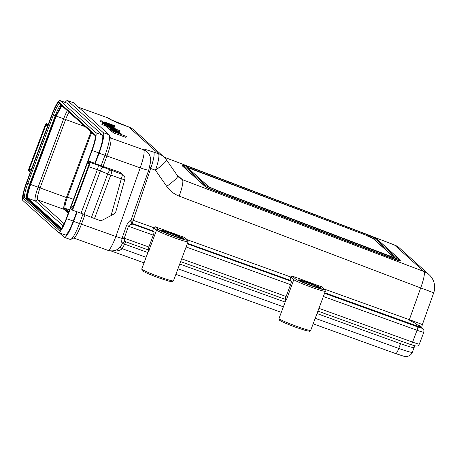 <?xml version="1.0" encoding="UTF-8"?>
<svg xmlns="http://www.w3.org/2000/svg" width="457" height="457" viewBox="0 0 457 457"><rect width="100%" height="100%" fill="white"/><g stroke="black" fill="none" stroke-linecap="round" stroke-linejoin="round"><path stroke-width="0.69" d="M285.762 299.506L285.368 298.204A3.17 0.537 -70.2 0 0 286.122 296.502L290.555 284.642A3.17 0.537 -70.2 0 0 291.235 281.289L290.104 280.278L187.473 243.33M148.496 250.002L148.108 248.699A3.17 0.537 -70.2 0 0 148.856 246.997L153.295 235.138A3.17 0.537 -70.2 0 0 153.969 231.785L153.021 230.928L132.599 223.576L132.976 224.216C130.828 224.244 129.32 224.895 128.457 226.181L124.15 238.543C124.384 240.393 125.081 241.536 126.246 241.976L125.115 241.753A3.382 3.319 90.8 0 1 126.018 241.896M76.77 211.7L73.257 221.097A16.92 2.862 -70.2 0 1 65.225 234.955L58.559 232.55A16.92 2.862 -70.2 0 1 58.387 232.442L22.85 200.486A16.92 2.862 -70.2 0 1 26.472 182.611L30.351 172.232L28.288 170.375L44.546 126.892A4.227 0.714 -70.2 0 1 46.551 123.43A4.227 0.714 -70.2 0 1 46.597 123.453L48.088 124.795L51.967 114.416A16.92 2.862 -70.2 0 1 59.998 100.563A16.92 2.862 -70.2 0 1 60.17 100.666L95.707 132.627L102.374 135.032A16.92 2.862 109.8 0 1 98.752 152.906L94.873 163.286L95.216 163.595L99.095 153.215A19.457 3.29 -70.2 0 0 103.259 132.661L67.722 100.7A19.457 3.29 -70.2 0 0 67.527 100.58A19.457 3.29 -70.2 0 0 65.134 102.414M59.998 100.563L66.665 102.968A16.92 2.862 -70.2 0 1 66.836 103.071L102.374 135.032M59.25 232.796L64.163 237.223A19.457 3.29 -70.2 0 0 64.363 237.343A19.457 3.29 -70.2 0 0 73.6 221.405L77.176 211.848M94.873 163.286L88.207 160.881L89.698 162.218L98.221 165.291A10.574 0.714 -159.5 0 1 103.311 167.233L122.202 174.374A4.227 4.159 -48 0 1 123.55 175.185L121.259 173.123A4.227 4.159 -48 0 0 119.911 172.312L101.1 165.714L104.979 155.34A19.457 3.29 -70.2 0 0 109.377 135.123A19.457 3.29 -70.2 0 0 109.143 134.781L73.606 102.819A19.457 3.29 -70.2 0 0 73.411 102.699L67.527 100.58M95.216 163.595L101.1 165.714M88.207 160.881L92.085 150.502A16.92 2.862 -70.2 0 0 95.707 132.627M58.559 232.55A16.92 2.862 -70.2 0 0 66.591 218.692L70.469 208.318L72.532 210.174L88.789 166.691A4.227 0.714 -70.2 0 0 89.698 162.218M73.394 206.124L70.841 207.329L87.835 161.869L88.995 164.406M109.377 135.123L110.811 138.3A16.92 2.862 109.8 0 1 106.989 155.877L103.111 166.257M84.973 214.756L81.495 224.067A16.92 2.862 -70.2 0 1 74.005 237.851L70.875 239.382A19.457 3.29 -70.2 0 0 79.484 223.53L83.048 213.99M29.145 169.827L30.716 171.244L47.717 125.784L46.14 124.367L29.145 169.827L31.636 168.787M70.841 207.329L72.417 208.746L89.412 163.286L87.835 161.869M61.295 105.219L55.725 115.787L30.082 184.371C27.18 193.168 26.249 197.835 27.283 198.378L61.261 228.946M61.798 105.664L56.222 116.095L63.654 118.774L38.085 187.164A13.007 2.199 -70.2 0 0 35.298 200.903A13.007 2.199 109.8 0 1 38.114 187.187L63.683 118.803A13.007 2.199 109.8 0 1 67.39 110.697M67.362 110.674A13.007 2.199 -70.2 0 0 63.654 118.774M55.691 115.884L56.222 116.095L30.619 184.577C27.814 193.174 26.917 197.732 27.928 198.247L35.326 200.931L37.623 199.852A11.208 1.897 109.8 0 1 40.022 188.01L65.591 119.62A11.208 1.897 109.8 0 1 69.058 112.199M63.083 225.895L35.326 200.931M91.634 132.501L67.453 197.178A10.574 1.788 -70.2 0 0 65.191 208.352L68.858 211.654M90.954 131.89L66.671 196.841A11.311 1.914 -70.2 0 0 64.248 208.798L68.499 212.619M90.937 131.879L66.396 197.521A11.208 1.897 -70.2 0 0 63.997 209.363L68.276 213.213M64.151 223.713L37.623 199.852L63.997 209.363M47.322 126.835L46.14 124.367M78.524 107.246L108.183 117.986L78.604 107.315M123.596 125.109A16.92 2.719 109.9 0 1 123.778 125.132A16.92 2.719 109.9 0 1 123.944 125.235C118.786 123.607 106.292 117.746 108.406 118.186A10.574 10.397 132 0 1 111.457 119.923M99.095 153.215L140.202 167.856C143.635 157.939 144.806 151.97 143.715 149.942A10.574 10.397 -48 0 1 147.091 151.964L146.868 151.764A10.574 10.397 132 0 0 143.492 149.742C142.504 149.205 142.915 149.033 144.709 149.222L158.453 153.689A16.92 3.01 109.8 0 1 155.477 170.227A16.92 2.291 145.2 0 0 166.434 159.836A16.92 16.92 0 0 0 163.857 156.922L163.857 156.922A16.92 16.635 132 0 0 158.453 153.689L128.748 126.972L123.944 125.235M103.933 122.225L104.087 121.813L104.893 122.539L102.345 121.693L101.974 122.682L102.625 123.15M112.788 126.48L114.427 127.017L114.793 126.029L114.313 125.595L104.087 121.813M100.86 120.362L100.489 121.351L102.157 122.202M102.962 122.253L110.977 125.486L103.825 123.03L111.839 126.263L105.059 124.138L113.667 126.995L111.668 126.029L112.81 126.223L110.948 125.332L111.765 125.424L102.962 122.253L102.591 123.241L102.939 123.55M102.128 123.259L111.365 127.303L114.427 128.326L115.238 128.406L113.353 127.503L114.193 127.606L102.128 123.259L101.762 124.247L102.128 124.578L105.51 125.801M105.498 126.001L105.824 124.95L105.458 125.938L106.71 126.629M107.858 126.658L113.953 129.051L116.843 129.851L114.958 128.948L120.105 130.805L106.989 125.875L115.004 129.108L107.858 126.658L107.492 127.646L108.612 128.246M118.3 131.273L119.734 131.793L120.105 130.805M106.989 125.875L106.618 126.863L107.578 127.406M108.555 128.754L108.926 127.766L112.513 129.377L110.588 128.348L112.69 128.954L113.61 129.788L118.243 131.108L109.594 127.726L108.84 127.634L108.475 128.623L109.8 129.434M110.96 129.445L119.94 132.639L118.077 131.742L118.894 131.833L110.091 128.663L118.1 131.896L110.96 129.445L110.588 130.434L111.702 131.033M110.091 128.663L109.72 129.651L110.68 130.199M111.634 131.519L112.005 130.531L117.409 132.85L121.356 133.907L112.77 130.542L111.931 130.422L111.565 131.41L113.387 132.421M113.233 131.49L112.862 132.479L113.233 132.81L125.978 137.408L126.349 136.42L113.233 131.49L126.349 136.42M115.57 212.408C115.478 212.996 113.976 214.053 111.068 215.584L100.986 220.868L94.519 218.537A6.347 0.428 -159.5 0 1 91.463 217.372L84.111 214.413A6.347 0.428 20.5 0 0 81.055 213.248L97.312 169.764A6.347 0.428 -159.5 0 1 100.369 170.924L107.721 173.888L91.463 217.372M72.532 210.174L81.055 213.248M119.911 172.312L122.202 174.374A4.227 0.714 109.8 0 1 121.294 178.841A4.227 0.348 15.6 0 0 124.795 179.464A4.227 4.227 0 0 0 123.55 175.185M115.604 212.488L124.795 179.464M64.363 237.343L70.247 239.462A19.457 3.29 -70.2 0 0 70.875 239.382M290.104 280.278L290.755 276.902L292.36 276.125L321.848 286.893M153.021 230.928C152.798 230.574 153.004 229.471 153.643 227.632L155.271 226.775L184.759 237.543M371.067 236.063L394.425 244.969A16.92 16.635 -48 0 1 399.555 248.1L399.555 248.1A16.92 16.92 0 0 0 394.265 244.872A16.92 2.765 110.9 0 1 394.425 244.969L423.93 271.509A16.92 3.005 110.8 0 1 420.68 287.944L179.161 196.116C174.048 194.128 169.895 190.877 166.708 186.365L155.477 170.227L150.684 168.502A16.92 3.01 -70.2 0 0 153.661 151.964M399.555 248.1L429.06 274.64A16.92 16.635 132 0 0 423.93 271.509L182.406 179.675L179.127 177.653M182.097 165.668L205.113 186.485C206.49 187.467 210.214 189.129 216.287 191.483L391.609 258.239C397.533 260.456 400.303 261.261 399.915 260.656M399.521 259.376L376.591 238.754L366.314 234.161L190.992 167.405C184.405 165.063 181.857 164.32 183.348 165.177L206.278 185.799L216.555 190.392L391.877 257.148C398.464 259.49 401.012 260.233 399.521 259.376A0.845 0.834 -48 0 1 399.772 259.53L400.024 260.798M187.37 167.508L366.463 235.355L373.163 238.371L395.111 258.114M394.682 257.971L373.095 238.554L366.388 235.555M128.583 126.869A16.92 2.719 109.9 0 1 128.748 126.972A16.92 16.635 132 0 1 134.147 130.205A16.92 16.635 132 0 0 134.147 130.205A16.92 16.92 0 0 0 128.583 126.869L111.274 119.82M148.108 248.699L149.228 249.705L149.085 250.527M131.005 219.68L131.005 219.903C129.365 220.874 127.869 222.77 126.509 225.575L122.025 238.365C121.585 241.29 121.648 242.964 122.219 243.398L124.612 244.164L122.133 248.654C120.991 249.882 118.997 250.67 116.158 251.024L112.776 250.939M290.755 276.902L293.805 279.644L286.35 300.038M324.247 289.047L409.346 319.683A16.92 0.308 19.7 0 1 422.348 324.647L433.682 292.908A16.92 0.308 19.7 0 0 420.68 287.944L409.346 319.683C408.689 319.797 410.323 320.808 414.253 322.722L421.32 327.509L324.767 292.754M176.608 174.46L182.406 179.675A16.92 3.005 110.8 0 1 179.161 196.116M179.19 177.71L177.659 175.974A16.92 2.291 145.2 0 1 166.708 186.365M131.005 219.903A3.382 3.353 -98.5 0 0 132.976 224.216L153.969 231.785M126.509 225.575L153.295 235.138M149.879 166.399L150.684 168.502L133.193 220.268A3.382 0.6 -70.2 0 0 132.599 223.576A3.382 3.325 132 0 1 131.73 223.107M131.205 219.577L153.643 227.632M122.276 237.509L148.856 246.997M107.783 250.259C109.577 250.482 112.273 245.883 115.884 236.475A10.574 0.748 19.5 0 0 122.025 238.365A3.382 0.771 -168.1 0 1 124.15 238.543M122.219 243.398A3.382 3.319 90.8 0 1 125.075 241.753M120.065 247.031L122.133 248.654L146.12 257.308M115.421 250.305A3.382 1.434 -103.4 0 1 116.158 251.024M415.105 345.983L414.528 346.749L414.825 345.915M216.212 190.083L208.615 186.685L185.691 166.068C185.77 165.765 187.65 166.314 191.334 167.713L191.14 168.599L366.463 235.355L366.657 234.47L374.254 237.869L397.179 258.485C397.099 258.788 395.219 258.239 391.529 256.84L216.212 190.083M186.993 167.165L191.066 168.799M376.591 238.754A0.845 0.834 -48 0 1 376.848 238.914C373.866 237.189 370.347 235.606 366.303 234.155L190.986 167.399L183.645 164.977L182.257 165.68L205.182 186.302C208.695 188.204 212.419 189.866 216.361 191.283L391.683 258.039C398.847 260.57 401.617 261.375 399.995 260.444M102.414 123.082L102.785 122.093L114.793 126.029M102.345 121.693L102.785 122.093M100.888 121.711L101.26 120.722M106.927 123.213L106.338 122.682L112.759 125.161L106.927 123.213M110.96 125.532L110.651 125.458M113.022 127.189L113.667 126.995M115.153 128.823L115.238 128.406M113.416 127.743L107.469 125.544L113.456 127.732M107.469 125.544L107.932 125.789M114.987 129.148L114.638 129.068M116.181 130.079L116.843 129.851M110.588 128.348L110.937 128.554M118.186 131.582L118.243 131.108M116.524 130.553L114.404 129.571L116.575 130.542M118.089 131.936L117.74 131.856M119.283 132.867L119.94 132.639M121.282 134.392L121.356 133.907M113.702 131.148L119.66 133.295L113.679 131.108M119.637 133.353L119.18 133.244M104.556 124.133L104.682 123.801M103.985 123.927L104.196 123.361M103.545 123.773L103.825 123.03M102.968 123.561L103.333 122.585M102.128 124.578L102.499 123.59M107.858 127.977L108.229 126.989M106.989 127.195L107.361 126.206M112.473 129.525L112.69 128.954M110.96 130.765L111.325 129.777M110.091 129.982L110.463 128.994M113.233 132.81L113.604 131.822M422.348 324.647L421.588 327.806C422.171 327.818 418.88 324.659 418.955 325.013L422.331 328.115A3.17 3.119 -48 0 0 421.32 327.509L421.897 328.035A5.29 0.36 -159.5 0 1 417.709 326.909L324.561 293.314M291.235 281.289L187.296 243.804M92.085 150.502L98.752 152.906M73.257 221.097L66.591 218.692M73.6 221.405L115.884 236.475L140.202 167.856A10.574 0.748 19.5 0 0 148.736 170.101L150.753 161.184C150.73 156.962 149.513 153.889 147.091 151.964L147.091 151.964M95.022 134.655A14.595 2.468 109.8 0 1 91.903 150.073L66.259 218.657A14.595 2.468 109.8 0 1 59.181 230.517L23.53 198.452A14.595 2.468 109.8 0 1 26.655 183.04L52.298 114.45A14.595 2.468 109.8 0 1 59.376 102.591L95.022 134.655A1.057 1.04 132 0 0 95.227 135.729L59.644 103.733A1.057 1.04 132 0 1 59.376 102.591M66.259 218.657L66.248 218.64C63.14 227.323 59.553 231.202 60.318 229.951L60.667 229.968M59.181 230.517A1.057 1.04 -48 0 1 60.455 229.86M60.478 229.837L24.884 197.818A13.539 2.291 109.8 0 1 27.78 183.52L53.423 114.936A13.539 2.291 109.8 0 1 59.753 103.83M23.53 198.452A1.057 1.04 -48 0 1 24.884 197.818L26.746 198.492A13.539 2.291 109.8 0 1 29.642 184.194L55.286 115.604A13.539 2.291 109.8 0 1 60.884 104.847M26.655 183.04L30.619 184.577M52.298 114.45L56.257 116.004M60.992 229.294L26.746 198.492A0.531 0.52 -48 0 0 27.283 198.378A0.634 0.623 132 0 1 27.928 198.247L61.569 228.506M30.122 184.274L38.085 187.164M69.515 209.912L65.191 208.352L64.248 208.798M38.114 187.187L66.396 197.521M63.683 118.803L85.162 126.68M73.463 199.349L66.671 196.841M66.836 103.071L60.17 100.666M111.491 119.945A10.574 10.397 132 0 0 108.183 117.986L108.406 118.186M110.691 138.031L143.492 149.742M103.259 132.661L109.143 134.781M67.722 100.7L73.606 102.819M110.663 170.193A4.227 1.462 111.9 0 0 107.721 173.888A6.347 0.428 20.5 0 0 110.777 175.048L94.519 218.537M111.685 170.581A4.227 0.714 109.8 0 1 110.777 175.048L121.294 178.841L111.068 215.584M103.311 167.233A4.227 1.462 111.9 0 0 100.369 170.924L84.111 214.413M98.221 165.291A4.227 0.714 109.8 0 1 97.312 169.764L88.789 166.691M292.36 276.125L295.422 278.879A15.652 1.057 20.5 0 0 312.057 286.019A15.652 1.057 20.5 0 0 324.447 289.35L321.345 286.556M311.565 285.585A12.053 0.817 -159.5 0 1 298.758 280.084A12.053 0.817 -159.5 0 1 308.304 282.643A12.053 0.817 -159.5 0 1 321.111 288.144A12.053 0.817 -159.5 0 1 311.565 285.585M155.271 226.775L158.162 229.374A15.652 1.057 20.5 0 0 174.791 236.515A15.652 1.057 20.5 0 0 187.181 239.839L184.257 237.212M171.038 233.139A12.053 0.817 -159.5 0 1 183.851 238.64A12.053 0.817 -159.5 0 1 174.306 236.075A12.053 0.817 -159.5 0 1 161.492 230.574A12.053 0.817 -159.5 0 1 171.038 233.139M299.181 280.37A11.631 0.788 -159.5 0 1 308.212 283.089A11.631 0.788 -159.5 0 1 320.506 288.344M161.921 230.865A11.631 0.788 -159.5 0 1 170.947 233.584A11.631 0.788 -159.5 0 1 183.24 238.834M164.097 157.139L197.555 169.901M290.726 276.982L187.159 239.697M286.122 296.502L181.68 258.833M411.06 344.698A3.17 0.537 -70.2 0 0 411.094 344.715A3.17 0.537 -70.2 0 0 412.597 342.122L318.94 308.338M153.666 227.552L156.54 230.134A16.92 1.143 20.5 0 0 174.523 237.857A16.92 1.143 20.5 0 0 188.078 241.719L187.587 240.085L184.668 237.457M149.228 249.705L156.54 230.134A1.268 1.245 132 0 1 158.162 229.374M188.078 241.719L173.443 280.855A16.92 1.143 -159.5 0 1 159.887 276.993A16.92 1.143 -159.5 0 1 141.75 269.002L148.799 250.139M187.181 239.839A1.268 1.245 -48 0 1 187.587 240.085M316.992 313.553L400.538 343.687A3.382 0.571 109.8 0 1 401.669 341.316M179.727 264.043L285.157 302.071M125.726 241.822A3.382 0.571 -70.2 0 0 124.612 244.164L147.897 252.561M400.538 343.687L398.761 348.428A16.92 1.143 20.5 0 0 412.323 352.29L414.093 347.548A16.92 1.143 20.5 0 1 400.538 343.687M315.216 318.295L398.761 348.428A6.347 1.074 109.8 0 1 395.751 353.621L402.885 355.934C403.622 356.329 405.142 356.471 407.455 356.357C409.758 355.877 411.374 354.523 412.323 352.29M177.956 268.79L283.386 306.813M295.422 278.879A1.268 1.245 132 0 0 293.805 279.644A16.92 1.143 20.5 0 0 311.783 287.362A16.92 1.143 20.5 0 0 325.338 291.223L310.709 330.36A16.92 1.143 -159.5 0 1 297.153 326.498A16.92 1.143 -159.5 0 1 279.01 318.512L286.065 299.643M286.488 299.209L285.368 298.204M422.331 328.115L422.908 328.64C423.251 329.543 424.17 328.537 423.81 332.193A8.46 0.571 -159.5 0 1 417.035 330.262L323.373 296.479M417.709 326.909A3.17 0.537 -70.2 0 1 417.035 330.262L412.597 342.122A8.46 0.571 -159.5 0 0 419.377 344.052C417.224 347.04 417.292 345.686 416.264 346.143L411.094 344.715L317.906 311.108M290.555 284.642L186.113 246.974M324.447 289.35A1.268 1.245 -48 0 1 324.853 289.589L321.751 286.802M422.908 328.64A3.17 3.119 132 0 0 421.897 328.035M148.736 170.101L131.108 219.846C131.125 222.473 131.393 223.616 131.896 223.273A3.382 3.325 132 0 0 132.981 223.919M191.334 167.713L366.657 234.47M396.75 258.582L216.195 190.078L208.872 186.844L185.948 166.222A0.845 0.834 -48 0 0 185.691 166.068M397.179 258.485A0.845 0.834 132 0 0 396.516 258.519M373.095 238.554L373.163 238.371A0.845 0.834 132 0 1 374.254 237.869M183.348 165.177A0.845 0.834 132 0 0 182.257 165.68L182.189 165.862M206.278 185.799A0.845 0.834 132 0 0 205.182 186.302L205.113 186.485M216.555 190.392L216.287 191.483M391.877 257.148L391.609 258.239M109.754 129.411L110.126 128.423M95.296 135.798L95.216 135.7C95.559 138.054 94.45 142.841 91.891 150.056L66.248 218.64M320.683 288.584L311.565 285.579C304.293 282.866 300.06 281.049 298.867 280.135L298.889 280.432M183.423 239.074L174.3 236.075C167.028 233.361 162.795 231.545 161.601 230.631L161.629 230.928M134.147 130.205L163.857 156.922M148.285 249.933L126.115 241.936M285.545 299.438L180.641 261.604M148.731 250.327L148.194 249.848M313.148 323.83L395.751 353.621M175.888 274.326L281.312 312.348M111.2 250.996L144.052 262.844M285.991 299.838L285.454 299.352M310.709 330.36L309.538 331.251L305.91 330.605L296.547 327.538C287.516 324.299 279.484 320.665 279.467 320.117L279.01 318.512M325.338 291.223L324.853 289.589M433.682 292.908A16.92 16.92 0 0 0 429.06 274.64M177.659 175.974L166.434 159.836M108.012 117.877L111.782 120.202M125.109 241.753C124.79 241.319 123.881 241.902 122.39 243.495C121.699 244.963 120.585 246.489 119.037 248.088C116.284 250.75 112.593 251.51 107.955 250.362L73.691 238.006M423.81 332.193L419.377 344.052M414.528 346.749L414.093 347.548M173.443 280.855L172.278 281.746L168.644 281.101L159.287 278.027C150.256 274.794 142.218 271.161 142.207 270.613L141.75 269.002M164.023 157.077L268.59 196.95M369.964 235.601L394.265 244.872M399.772 259.53L376.848 238.914M113.713 127.063L113.587 127.389M116.883 129.919L116.735 130.319M119.985 132.707L119.837 133.107"/></g></svg>
